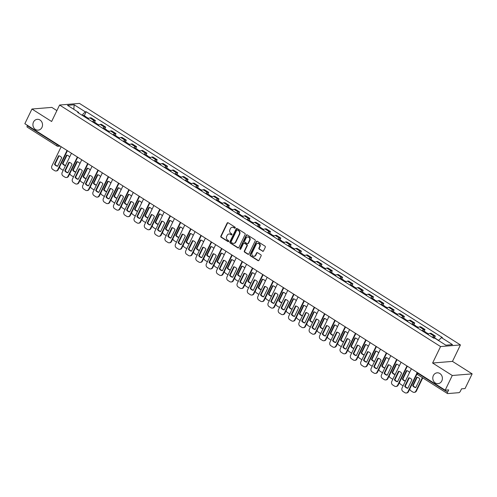 <?xml version="1.0" encoding="UTF-8"?>
<svg xmlns="http://www.w3.org/2000/svg" width="497" height="497" viewBox="0 0 497 497"><rect width="100%" height="100%" fill="white"/><g stroke="black" fill="none" stroke-linecap="round" stroke-linejoin="round"><path stroke-width="0.75" d="M235.236 227.937A0.584 0.516 -94.7 0 0 235.031 227.141L228.142 222.774A0.832 0.733 -94.7 0 0 227.148 223.091L220.842 236.131A0.832 0.733 -94.7 0 0 221.14 237.268L228.024 241.635A0.584 0.516 -94.7 0 0 228.726 241.412A0.584 0.516 -94.7 0 0 228.514 240.623L227.626 240.057A2.665 2.355 -94.7 0 1 226.669 236.423L227.197 235.336A2.665 2.355 -94.7 0 1 229.055 233.988A2.665 2.355 -94.7 0 1 230.391 234.329L231.285 234.895A0.584 0.516 -94.7 0 0 231.77 233.882L230.881 233.317A2.665 2.355 -94.7 0 1 229.931 229.682L230.453 228.595A2.665 2.355 -94.7 0 1 232.31 227.253A2.665 2.355 -94.7 0 1 233.646 227.589L234.541 228.154A0.584 0.516 -94.7 0 0 235.236 227.937M433.359 375.558A5.436 4.796 -94.7 0 0 433.583 381.137A5.436 4.796 -94.7 0 0 438.031 383.653A5.436 4.796 -94.7 0 0 441.814 380.913A5.436 4.796 -94.7 0 0 441.597 375.334A5.436 4.796 -94.7 0 0 437.143 372.818A5.436 4.796 -94.7 0 0 433.359 375.558M33.498 122.057A5.436 4.796 -94.7 0 0 33.715 127.642A5.436 4.796 -94.7 0 0 38.17 130.152A5.436 4.796 -94.7 0 0 41.953 127.418A5.436 4.796 -94.7 0 0 41.729 121.833A5.436 4.796 -94.7 0 0 37.281 119.323A5.436 4.796 -94.7 0 0 33.498 122.057M262.522 251.246A0.832 0.733 -94.7 0 0 263.516 250.929L265.286 247.27A0.832 0.733 -94.7 0 0 264.988 246.133L257.34 241.287A0.832 0.733 -94.7 0 0 256.34 241.598L250.041 254.644A0.832 0.733 -94.7 0 0 250.333 255.781L257.98 260.627A0.832 0.733 -94.7 0 0 258.98 260.31L261.118 255.893A0.832 0.733 -94.7 0 0 260.819 254.756L257.545 252.681A0.832 0.733 -94.7 0 0 256.551 252.998L255.489 255.191A2.23 1.969 -94.7 0 1 252.022 252.992L256.172 244.406A2.23 1.969 -94.7 0 1 259.639 246.599L258.949 248.034A0.832 0.733 -94.7 0 0 259.248 249.171L262.919 251.209A0.832 0.733 -94.7 0 0 263.137 251.302M440.566 346.558L432.607 363.021L452.282 375.496L445.182 390.182L24.85 123.71L31.951 109.023L51.626 121.498L59.584 105.035L440.566 346.558L460.433 344.93L79.452 103.407L59.584 105.035M245.133 234.491A0.832 0.733 -94.7 0 0 244.835 233.354L237.187 228.508A0.832 0.733 -94.7 0 0 236.187 228.825L229.881 241.865A0.832 0.733 -94.7 0 0 230.179 243.002L237.827 247.848A0.832 0.733 -94.7 0 0 238.827 247.537L245.133 234.491M247.264 234.895L254.911 239.747A0.832 0.733 -94.7 0 1 255.209 240.883L248.904 253.924A0.832 0.733 -94.7 0 1 247.904 254.24L244.63 252.165A0.832 0.733 -94.7 0 1 244.331 251.028L246.891 245.735A0.832 0.733 -94.7 0 0 246.593 244.605L244.425 243.226A0.832 0.733 -94.7 0 0 243.424 243.542L240.759 249.047A0.584 0.516 -94.7 0 1 239.852 248.469L246.263 235.211A0.832 0.733 -94.7 0 1 247.264 234.895M452.282 375.496L472.15 373.862L465.049 388.555L461.533 388.84L460.427 391.133A1.696 0.665 122.4 0 1 458.917 392.673L447.673 393.593A1.696 0.665 122.4 0 1 447.474 393.556L417.567 374.589A1.696 0.665 -57.6 0 1 417.679 373.222L447.592 392.183A1.696 0.665 122.4 0 0 447.474 393.556M56.894 110.607L51.818 107.389L31.951 109.023M472.15 373.862L452.475 361.394L460.433 344.93M445.182 390.182L448.698 389.897L447.592 392.183M27.341 127.12A1.696 0.665 -57.6 0 1 27.149 127.083A1.696 0.665 -57.6 0 1 27.26 125.71L57.174 144.677A1.696 0.441 25.8 0 0 59.131 145.447M27.434 125.35L27.26 125.71M92.392 121.777A3.908 1.528 -57.6 0 1 94.188 120.659L89.827 117.895A3.908 1.528 122.4 0 0 88.031 119.013M89.827 117.895L91.038 117.795L95.399 120.554L94.592 122.225M94.188 120.659L95.399 120.554M104.892 128.754L105.699 127.089L101.338 124.325L100.127 124.424A3.908 1.528 122.4 0 0 98.331 125.548M102.693 128.307A3.908 1.528 -57.6 0 1 104.488 127.189L105.699 127.089M115.192 135.283L116 133.618L111.639 130.854L110.427 130.953A3.908 1.528 122.4 0 0 108.632 132.078M112.993 134.836A3.908 1.528 -57.6 0 1 114.788 133.718L116 133.618M125.492 141.813L126.3 140.148L121.939 137.383L120.728 137.483A3.908 1.528 122.4 0 0 118.932 138.607M123.293 141.365A3.908 1.528 -57.6 0 1 125.089 140.247L126.3 140.148M135.793 148.342L136.6 146.677L132.239 143.913L131.028 144.012A3.908 1.528 122.4 0 0 129.232 145.136M133.594 147.901A3.908 1.528 -57.6 0 1 135.389 146.777L136.6 146.677M146.093 154.878L146.901 153.206L142.54 150.442L141.328 150.541A3.908 1.528 122.4 0 0 139.533 151.666M143.894 154.43A3.908 1.528 -57.6 0 1 145.689 153.306L146.901 153.206M156.393 161.407L157.201 159.736L152.84 156.971L151.628 157.071A3.908 1.528 122.4 0 0 149.833 158.195M154.194 160.96A3.908 1.528 -57.6 0 1 155.99 159.835L157.201 159.736M166.694 167.936L167.501 166.265L163.14 163.507L161.929 163.606A3.908 1.528 122.4 0 0 160.133 164.724M164.495 167.489A3.908 1.528 -57.6 0 1 166.29 166.365L167.501 166.265M176.994 174.466L177.802 172.794L173.441 170.036L172.229 170.136A3.908 1.528 122.4 0 0 170.434 171.254M174.795 174.018A3.908 1.528 -57.6 0 1 176.59 172.894L177.802 172.794M187.294 180.995L188.102 179.324L183.741 176.565L182.529 176.665A3.908 1.528 122.4 0 0 180.734 177.783M185.095 180.548A3.908 1.528 -57.6 0 1 186.891 179.423L188.102 179.324M197.595 187.524L198.402 185.853L194.041 183.095L192.83 183.194A3.908 1.528 122.4 0 0 191.034 184.312M195.396 187.077A3.908 1.528 -57.6 0 1 197.191 185.959L198.402 185.853M207.895 194.054L208.703 192.389L204.342 189.624L203.13 189.724A3.908 1.528 122.4 0 0 201.335 190.848M205.696 193.606A3.908 1.528 -57.6 0 1 207.491 192.488L208.703 192.389M218.195 200.583L219.003 198.918L214.642 196.153L213.43 196.253A3.908 1.528 122.4 0 0 211.635 197.377M215.996 200.136A3.908 1.528 -57.6 0 1 217.792 199.017L219.003 198.918M228.496 207.112L229.303 205.447L224.942 202.683L223.731 202.782A3.908 1.528 122.4 0 0 221.935 203.907M226.297 206.665A3.908 1.528 -57.6 0 1 228.092 205.547L229.303 205.447M238.796 213.648L239.604 211.977L235.243 209.212L234.031 209.312A3.908 1.528 122.4 0 0 232.236 210.436M236.597 213.201A3.908 1.528 -57.6 0 1 238.392 212.076L239.604 211.977M249.096 220.177L249.904 218.506L245.543 215.741L244.331 215.841A3.908 1.528 122.4 0 0 242.536 216.965M246.897 219.73A3.908 1.528 -57.6 0 1 248.693 218.605L249.904 218.506M259.397 226.707L260.204 225.035L255.843 222.271L254.632 222.37A3.908 1.528 122.4 0 0 252.836 223.495M257.197 226.259A3.908 1.528 -57.6 0 1 258.993 225.135L260.204 225.035M269.697 233.236L270.505 231.565L266.143 228.806L264.932 228.906A3.908 1.528 122.4 0 0 263.137 230.024M267.498 232.789A3.908 1.528 -57.6 0 1 269.293 231.664L270.505 231.565M279.997 239.765L280.805 238.094L276.444 235.336L275.232 235.435A3.908 1.528 122.4 0 0 273.437 236.553M277.798 239.318A3.908 1.528 -57.6 0 1 279.594 238.193L280.805 238.094M290.298 246.295L291.105 244.623L286.744 241.865L285.533 241.964A3.908 1.528 122.4 0 0 283.737 243.083M288.098 245.847A3.908 1.528 -57.6 0 1 289.894 244.723L291.105 244.623M300.598 252.824L301.406 251.159L297.044 248.394L295.833 248.494A3.908 1.528 122.4 0 0 294.038 249.612M298.399 252.377A3.908 1.528 -57.6 0 1 300.194 251.258L301.406 251.159M310.898 259.353L311.706 257.688L307.345 254.924L306.133 255.023A3.908 1.528 122.4 0 0 304.338 256.148M308.699 258.906A3.908 1.528 -57.6 0 1 310.495 257.788L311.706 257.688M321.199 265.883L322.006 264.218L317.645 261.453L316.434 261.552A3.908 1.528 122.4 0 0 314.638 262.677M318.999 265.435A3.908 1.528 -57.6 0 1 320.795 264.317L322.006 264.218M331.499 272.412L332.307 270.747L327.945 267.982L326.734 268.082A3.908 1.528 122.4 0 0 324.939 269.206M329.3 271.965A3.908 1.528 -57.6 0 1 331.095 270.846L332.307 270.747M341.799 278.947L342.607 277.276L338.246 274.512L337.034 274.611A3.908 1.528 122.4 0 0 335.239 275.736M339.6 278.5A3.908 1.528 -57.6 0 1 341.396 277.376L342.607 277.276M352.1 285.477L352.907 283.806L348.546 281.041L347.335 281.14A3.908 1.528 122.4 0 0 345.539 282.265M349.9 285.029A3.908 1.528 -57.6 0 1 351.696 283.905L352.907 283.806M362.4 292.006L363.208 290.335L358.846 287.57L357.635 287.67A3.908 1.528 122.4 0 0 355.84 288.794M360.201 291.559A3.908 1.528 -57.6 0 1 361.996 290.434L363.208 290.335M372.7 298.535L373.508 296.864L369.147 294.106L367.935 294.205A3.908 1.528 122.4 0 0 366.14 295.324M370.501 298.088A3.908 1.528 -57.6 0 1 372.296 296.964L373.508 296.864M383.001 305.065L383.808 303.394L379.447 300.635L378.236 300.735A3.908 1.528 122.4 0 0 376.44 301.853M380.801 304.618A3.908 1.528 -57.6 0 1 382.597 303.493L383.808 303.394M393.301 311.594L394.109 309.923L389.747 307.165L388.536 307.264A3.908 1.528 122.4 0 0 386.741 308.382M391.102 311.147A3.908 1.528 -57.6 0 1 392.897 310.022L394.109 309.923M403.601 318.123L404.409 316.459L400.048 313.694L398.836 313.793A3.908 1.528 122.4 0 0 397.041 314.912M401.402 317.676A3.908 1.528 -57.6 0 1 403.197 316.558L404.409 316.459M413.902 324.653L414.709 322.988L410.348 320.223L409.137 320.323A3.908 1.528 122.4 0 0 407.341 321.447M411.702 324.206A3.908 1.528 -57.6 0 1 413.498 323.087L414.709 322.988M424.202 331.182L425.01 329.517L420.648 326.753L419.437 326.852A3.908 1.528 122.4 0 0 417.642 327.977M422.003 330.735A3.908 1.528 -57.6 0 1 423.798 329.617L425.01 329.517M434.502 337.712L435.31 336.047L430.949 333.282L429.737 333.381A3.908 1.528 122.4 0 0 427.942 334.506M432.303 337.264A3.908 1.528 -57.6 0 1 434.098 336.146L435.31 336.047M78.632 113.055L78.594 112.365L67.505 105.333L74.177 104.78L85.273 111.813L81.98 115.18M438.534 340.551L441.423 337.6L442.355 337.525L86.205 111.738L85.273 111.813M441.423 337.6L452.512 344.632L445.84 345.179L434.745 338.146L433.813 338.227L77.662 112.44L78.594 112.365M432.607 363.021L452.475 361.394M84.291 115.695L86.205 111.738M74.177 104.78L73.817 109.334M235.025 228.166A0.584 0.516 -94.7 0 1 234.938 228.123L234.044 227.558A2.665 2.355 -94.7 0 0 232.708 227.222A2.665 2.355 -94.7 0 0 232.509 227.247M229.254 233.981A2.665 2.355 -94.7 0 1 229.446 233.957A2.665 2.355 -94.7 0 1 230.788 234.298L231.677 234.864A0.584 0.516 -94.7 0 0 231.77 234.907M227.924 222.687A0.832 0.733 -94.7 0 0 227.545 223.06L221.24 236.1A0.832 0.733 -94.7 0 0 221.538 237.237L228.421 241.604A0.584 0.516 -94.7 0 0 228.514 241.648M236.97 228.415A0.832 0.733 -94.7 0 0 236.584 228.788L230.279 241.834A0.832 0.733 -94.7 0 0 230.577 242.965L238.225 247.817A0.832 0.733 -94.7 0 0 238.442 247.91M237.404 229.974A0.584 0.516 -94.7 0 0 236.709 230.192L231.173 241.641A0.584 0.516 -94.7 0 0 231.385 242.437L232.323 243.033A2.665 2.355 -94.7 0 0 233.665 243.375A2.665 2.355 -94.7 0 0 235.516 242.027L239.299 234.205A2.665 2.355 -94.7 0 0 238.349 230.571L237.404 229.974L237.802 229.943A0.584 0.516 -94.7 0 0 237.317 229.931M233.857 243.35A2.665 2.355 -94.7 0 0 234.056 243.344A2.665 2.355 -94.7 0 0 235.913 241.996L235.516 242.027M237.802 229.943L238.746 230.54A2.665 2.355 -94.7 0 1 239.697 234.174L235.913 241.996M244.207 243.132A0.832 0.733 -94.7 0 1 244.822 243.195L246.99 244.567A0.832 0.733 -94.7 0 1 247.289 245.704L244.729 250.997A0.832 0.733 -94.7 0 0 245.027 252.128L248.301 254.203A0.832 0.733 -94.7 0 0 248.519 254.296M247.046 234.808A0.832 0.733 -94.7 0 0 246.661 235.18L240.25 248.438A0.584 0.516 -94.7 0 0 240.548 249.277M249.544 240.25A2.23 1.969 -94.7 0 0 246.077 238.051L244.617 241.076A0.832 0.733 -94.7 0 0 244.915 242.213L247.084 243.586A0.832 0.733 -94.7 0 0 248.084 243.275L249.544 240.25L249.941 240.219A2.23 1.969 -94.7 0 0 247.829 236.92M247.699 243.648A0.832 0.733 -94.7 0 0 248.481 243.244L248.084 243.275M249.941 240.219L248.481 243.244M257.924 243.275A2.23 1.969 -94.7 0 1 260.037 246.568L259.347 248.003A0.832 0.733 -94.7 0 0 259.645 249.134L262.919 251.209M254.135 256.284A2.23 1.969 -94.7 0 0 255.887 255.154L255.489 255.191M257.328 252.594A0.832 0.733 -94.7 0 0 256.949 252.961L255.887 255.154M257.123 241.194A0.832 0.733 -94.7 0 0 256.738 241.567L250.432 254.613A0.832 0.733 -94.7 0 0 250.73 255.744L258.378 260.596A0.832 0.733 -94.7 0 0 258.595 260.683M86.292 117.913A2.125 0.826 -57.6 0 1 87.273 117.584L88.646 118.46M69.642 157.033A5.305 4.684 -94.7 0 0 66.561 155.101L62.429 163.65A5.305 4.684 -94.7 0 0 65.492 165.613M59.565 166.942A2.547 2.249 -94.7 0 0 60.721 168.794L62.634 170.005A2.547 2.249 -94.7 0 0 63.243 170.272M85.173 117.199A2.125 0.826 -57.6 0 1 86.149 116.876A2.125 0.826 -57.6 0 1 86.267 117.895M82.794 115.695A2.125 0.826 -57.6 0 1 83.769 115.366L86.149 116.876M67.014 155.188L62.945 163.606A5.305 4.684 -94.7 0 0 65.561 165.47M69.406 162.382L66.2 169.005A2.547 2.249 85.3 0 1 65.983 169.378M62.945 163.606L62.429 163.65M59.068 155.841L54.999 164.258A5.305 4.684 85.3 0 0 57.652 166.135M67.418 150.703L58.255 169.657A2.547 2.249 85.3 0 1 56.484 170.943L55.968 170.987A2.547 2.249 -94.7 0 0 57.739 169.701L58.255 169.657M54.484 164.302A5.305 4.684 85.3 0 0 57.584 166.271L61.721 157.717A5.305 4.684 85.3 0 0 58.615 155.754L54.484 164.302L54.999 164.258M61.162 146.733L51.862 165.973A2.547 2.249 -94.7 0 0 52.769 169.446L54.689 170.657A2.547 2.249 -94.7 0 0 55.968 170.987M67.039 150.461L57.739 169.701M96.592 124.443A2.125 0.826 -57.6 0 1 97.574 124.113L98.946 124.989M79.942 163.563A5.305 4.684 -94.7 0 0 76.861 161.631L72.73 170.179A5.305 4.684 -94.7 0 0 75.792 172.142M69.866 173.472A2.547 2.249 -94.7 0 0 71.021 175.323L72.935 176.541A2.547 2.249 -94.7 0 0 73.544 176.802M95.474 123.728A2.125 0.826 -57.6 0 1 96.449 123.405A2.125 0.826 -57.6 0 1 96.567 124.424M93.094 122.225A2.125 0.826 -57.6 0 1 94.07 121.895L96.449 123.405M77.315 161.724L73.245 170.136A5.305 4.684 -94.7 0 0 75.861 172.005M79.706 168.912L76.501 175.534A2.547 2.249 85.3 0 1 76.283 175.907M73.245 170.136L72.73 170.179M106.892 130.972A2.125 0.826 -57.6 0 1 107.874 130.643L109.247 131.519M90.243 170.092A5.305 4.684 -94.7 0 0 87.161 168.16L83.03 176.708A5.305 4.684 -94.7 0 0 86.093 178.672M80.166 180.001A2.547 2.249 -94.7 0 0 81.322 181.852L83.235 183.07A2.547 2.249 -94.7 0 0 83.844 183.331M105.774 130.264A2.125 0.826 -57.6 0 1 106.749 129.934A2.125 0.826 -57.6 0 1 106.867 130.953M103.395 128.754A2.125 0.826 -57.6 0 1 104.37 128.425L106.749 129.934M87.615 168.253L83.546 176.665A5.305 4.684 -94.7 0 0 86.161 178.535M90.007 175.441L86.801 182.064A2.547 2.249 85.3 0 1 86.584 182.436M83.546 176.665L83.03 176.708M69.369 162.376L65.3 170.788A5.305 4.684 85.3 0 0 67.952 172.664M77.718 157.232L68.555 176.186A2.547 2.249 85.3 0 1 66.784 177.472L66.269 177.516A2.547 2.249 -94.7 0 0 68.039 176.23L68.555 176.186M64.784 170.831A5.305 4.684 85.3 0 0 67.884 172.801L72.022 164.246A5.305 4.684 85.3 0 0 68.915 162.283L64.784 170.831L65.3 170.788M71.462 153.262L62.162 172.509A2.547 2.249 -94.7 0 0 63.069 175.975L64.989 177.187A2.547 2.249 -94.7 0 0 66.269 177.516M77.339 156.99L68.039 176.23M79.669 168.905L75.6 177.317A5.305 4.684 85.3 0 0 78.253 179.193M88.019 163.762L78.855 182.716A2.547 2.249 85.3 0 1 77.085 184.002L76.569 184.045A2.547 2.249 -94.7 0 0 78.34 182.759L78.855 182.716M75.084 177.361A5.305 4.684 85.3 0 0 78.184 179.33L82.322 170.782A5.305 4.684 85.3 0 0 79.216 168.812L75.084 177.361L75.6 177.317M81.763 159.792L72.463 179.038A2.547 2.249 -94.7 0 0 73.37 182.505L75.289 183.722A2.547 2.249 -94.7 0 0 76.569 184.045M87.64 163.519L78.34 182.759M117.193 137.501A2.125 0.826 -57.6 0 1 118.174 137.172L119.547 138.048M100.543 176.621A5.305 4.684 -94.7 0 0 97.462 174.689L93.33 183.238A5.305 4.684 -94.7 0 0 96.393 185.201M90.466 186.53A2.547 2.249 -94.7 0 0 91.622 188.382L93.535 189.599A2.547 2.249 -94.7 0 0 94.144 189.86M116.074 136.793A2.125 0.826 -57.6 0 1 117.05 136.464A2.125 0.826 -57.6 0 1 117.168 137.483M113.695 135.283A2.125 0.826 -57.6 0 1 114.67 134.954L117.05 136.464M97.915 174.782L93.846 183.194A5.305 4.684 -94.7 0 0 96.461 185.064M100.307 181.97L97.101 188.599A2.547 2.249 85.3 0 1 96.884 188.966M93.846 183.194L93.33 183.238M127.493 144.031A2.125 0.826 -57.6 0 1 128.475 143.701L129.847 144.577M110.843 183.151A5.305 4.684 -94.7 0 0 107.762 181.219L103.631 189.767A5.305 4.684 -94.7 0 0 106.693 191.73M100.767 193.06A2.547 2.249 -94.7 0 0 101.922 194.911L103.836 196.129A2.547 2.249 -94.7 0 0 104.445 196.396M126.375 143.322A2.125 0.826 -57.6 0 1 127.35 142.993A2.125 0.826 -57.6 0 1 127.468 144.018M123.995 141.813A2.125 0.826 -57.6 0 1 124.971 141.483L127.35 142.993M108.216 181.312L104.146 189.73A5.305 4.684 -94.7 0 0 106.762 191.593M110.607 188.506L107.402 195.128A2.547 2.249 85.3 0 1 107.184 195.495M104.146 189.73L103.631 189.767M137.793 150.56A2.125 0.826 -57.6 0 1 138.775 150.237L140.148 151.107M121.144 189.68A5.305 4.684 -94.7 0 0 118.062 187.748L113.931 196.296A5.305 4.684 -94.7 0 0 116.994 198.26M111.067 199.589A2.547 2.249 -94.7 0 0 112.223 201.447L114.136 202.658A2.547 2.249 -94.7 0 0 114.745 202.925M136.675 149.852A2.125 0.826 -57.6 0 1 137.65 149.522A2.125 0.826 -57.6 0 1 137.768 150.548M134.296 148.342A2.125 0.826 -57.6 0 1 135.271 148.013L137.65 149.522M118.516 187.841L114.447 196.259A5.305 4.684 -94.7 0 0 117.062 198.123M120.908 195.035L117.702 201.658A2.547 2.249 85.3 0 1 117.485 202.03M114.447 196.259L113.931 196.296M89.969 175.435L85.9 183.847A5.305 4.684 85.3 0 0 88.553 185.723M98.319 170.291L89.156 189.251A2.547 2.249 85.3 0 1 87.385 190.531L86.869 190.575A2.547 2.249 -94.7 0 0 88.64 189.289L89.156 189.251M85.385 183.89A5.305 4.684 85.3 0 0 88.485 185.859L92.622 177.311A5.305 4.684 85.3 0 0 89.516 175.342L85.385 183.89L85.9 183.847M92.063 166.321L82.763 185.567A2.547 2.249 -94.7 0 0 83.67 189.034L85.59 190.252A2.547 2.249 -94.7 0 0 86.869 190.575M97.94 170.049L88.64 189.289M100.27 181.964L96.201 190.382A5.305 4.684 85.3 0 0 98.853 192.252M108.619 176.82L99.456 195.781A2.547 2.249 85.3 0 1 97.685 197.06L97.17 197.104A2.547 2.249 -94.7 0 0 98.94 195.818L99.456 195.781M95.685 190.419A5.305 4.684 85.3 0 0 98.785 192.389L102.922 183.84A5.305 4.684 85.3 0 0 99.816 181.871L95.685 190.419L96.201 190.382M102.363 172.857L93.063 192.097A2.547 2.249 -94.7 0 0 93.97 195.563L95.89 196.781A2.547 2.249 -94.7 0 0 97.17 197.104M108.24 176.578L98.94 195.818M110.57 188.493L106.501 196.911A5.305 4.684 85.3 0 0 109.154 198.781M118.92 183.35L109.756 202.31A2.547 2.249 85.3 0 1 107.986 203.59L107.47 203.633A2.547 2.249 -94.7 0 0 109.241 202.354L109.756 202.31M105.985 196.949A5.305 4.684 85.3 0 0 109.085 198.918L113.223 190.37A5.305 4.684 85.3 0 0 110.117 188.4L105.985 196.949L106.501 196.911M112.664 179.386L103.364 198.626A2.547 2.249 -94.7 0 0 104.271 202.099L106.19 203.31A2.547 2.249 -94.7 0 0 107.47 203.633M118.541 183.107L109.241 202.354M148.094 157.095A2.125 0.826 -57.6 0 1 149.075 156.766L150.448 157.636M131.444 196.216A5.305 4.684 -94.7 0 0 128.363 194.277L124.231 202.832A5.305 4.684 -94.7 0 0 127.294 204.789M121.367 206.125A2.547 2.249 -94.7 0 0 122.523 207.976L124.436 209.187A2.547 2.249 -94.7 0 0 125.045 209.454M146.975 156.381A2.125 0.826 -57.6 0 1 147.951 156.052A2.125 0.826 -57.6 0 1 148.069 157.077M144.596 154.871A2.125 0.826 -57.6 0 1 145.571 154.548L147.951 156.052M128.816 194.37L124.747 202.788A5.305 4.684 -94.7 0 0 127.362 204.652M131.208 201.565L128.002 208.187A2.547 2.249 85.3 0 1 127.785 208.56M124.747 202.788L124.231 202.832M120.87 195.023L116.801 203.441A5.305 4.684 85.3 0 0 119.454 205.317M129.22 189.879L120.057 208.839A2.547 2.249 85.3 0 1 118.286 210.119L117.77 210.163A2.547 2.249 -94.7 0 0 119.541 208.883L120.057 208.839M116.286 203.484A5.305 4.684 85.3 0 0 119.386 205.447L123.523 196.899A5.305 4.684 85.3 0 0 120.417 194.93L116.286 203.484L116.801 203.441M122.964 185.915L113.664 205.155A2.547 2.249 -94.7 0 0 114.571 208.628L116.491 209.84A2.547 2.249 -94.7 0 0 117.77 210.163M128.841 189.637L119.541 208.883M158.394 163.625A2.125 0.826 -57.6 0 1 159.375 163.296L160.748 164.165M141.744 202.745A5.305 4.684 -94.7 0 0 138.663 200.807L134.532 209.361A5.305 4.684 -94.7 0 0 137.594 211.318M131.668 212.654A2.547 2.249 -94.7 0 0 132.823 214.505L134.737 215.717A2.547 2.249 -94.7 0 0 135.346 215.984M157.276 162.91A2.125 0.826 -57.6 0 1 158.251 162.581A2.125 0.826 -57.6 0 1 158.369 163.606M154.896 161.407A2.125 0.826 -57.6 0 1 155.872 161.078L158.251 162.581M139.117 200.9L135.047 209.318A5.305 4.684 -94.7 0 0 137.663 211.182M141.508 208.094L138.303 214.716A2.547 2.249 85.3 0 1 138.085 215.089M135.047 209.318L134.532 209.361M131.171 201.552L127.102 209.97A5.305 4.684 85.3 0 0 129.754 211.846M139.52 196.408L130.357 215.369A2.547 2.249 85.3 0 1 128.586 216.655L128.071 216.692A2.547 2.249 -94.7 0 0 129.841 215.412L130.357 215.369M126.586 210.014A5.305 4.684 85.3 0 0 129.686 211.977L133.823 203.428A5.305 4.684 85.3 0 0 130.717 201.459L126.586 210.014L127.102 209.97M133.264 192.445L123.964 211.685A2.547 2.249 -94.7 0 0 124.871 215.158L126.791 216.369A2.547 2.249 -94.7 0 0 128.071 216.692M139.141 196.166L129.841 215.412M168.694 170.154A2.125 0.826 -57.6 0 1 169.676 169.825L171.049 170.701M152.045 209.274A5.305 4.684 -94.7 0 0 148.963 207.336L144.832 215.891A5.305 4.684 -94.7 0 0 147.895 217.848M141.968 219.183A2.547 2.249 -94.7 0 0 143.124 221.035L145.037 222.246A2.547 2.249 -94.7 0 0 145.646 222.513M167.576 169.44A2.125 0.826 -57.6 0 1 168.551 169.11A2.125 0.826 -57.6 0 1 168.669 170.136M165.197 167.936A2.125 0.826 -57.6 0 1 166.172 167.607L168.551 169.11M149.417 207.429L145.348 215.847A5.305 4.684 -94.7 0 0 147.963 217.711M151.809 214.623L148.603 221.246A2.547 2.249 85.3 0 1 148.386 221.619M145.348 215.847L144.832 215.891M141.471 208.081L137.402 216.499A5.305 4.684 85.3 0 0 140.055 218.376M149.821 202.938L140.657 221.898A2.547 2.249 85.3 0 1 138.887 223.184L138.371 223.221A2.547 2.249 -94.7 0 0 140.142 221.942L140.657 221.898M136.886 216.543A5.305 4.684 85.3 0 0 139.986 218.506L144.124 209.958A5.305 4.684 85.3 0 0 141.018 207.988L136.886 216.543L137.402 216.499M143.565 198.974L134.265 218.214A2.547 2.249 -94.7 0 0 135.172 221.687L137.091 222.898A2.547 2.249 -94.7 0 0 138.371 223.221M149.442 202.701L140.142 221.942M178.995 176.683A2.125 0.826 -57.6 0 1 179.976 176.354L181.349 177.23M162.345 215.804A5.305 4.684 -94.7 0 0 159.264 213.872L155.132 222.42A5.305 4.684 -94.7 0 0 158.195 224.383M152.268 225.713A2.547 2.249 -94.7 0 0 153.424 227.564L155.337 228.775A2.547 2.249 -94.7 0 0 155.946 229.042M177.876 175.969A2.125 0.826 -57.6 0 1 178.852 175.64A2.125 0.826 -57.6 0 1 178.97 176.665M175.497 174.466A2.125 0.826 -57.6 0 1 176.472 174.136L178.852 175.64M159.717 213.958L155.648 222.376A5.305 4.684 -94.7 0 0 158.263 224.24M162.109 221.153L158.903 227.775A2.547 2.249 85.3 0 1 158.686 228.148M155.648 222.376L155.132 222.42M151.771 214.611L147.702 223.029A5.305 4.684 85.3 0 0 150.355 224.905M160.121 209.467L150.958 228.427A2.547 2.249 85.3 0 1 149.187 229.713L148.671 229.757A2.547 2.249 -94.7 0 0 150.442 228.471L150.958 228.427M147.187 223.072A5.305 4.684 85.3 0 0 150.287 225.042L154.424 216.487A5.305 4.684 85.3 0 0 151.318 214.524L147.187 223.072L147.702 223.029M153.865 205.503L144.565 224.743A2.547 2.249 -94.7 0 0 145.472 228.216L147.392 229.428A2.547 2.249 -94.7 0 0 148.671 229.757M159.742 209.231L150.442 228.471M189.295 183.213A2.125 0.826 -57.6 0 1 190.276 182.884L191.649 183.76M172.645 222.333A5.305 4.684 -94.7 0 0 169.564 220.401L165.433 228.949A5.305 4.684 -94.7 0 0 168.495 230.912M162.569 232.242A2.547 2.249 -94.7 0 0 163.724 234.093L165.638 235.305A2.547 2.249 -94.7 0 0 166.246 235.572M188.177 182.498A2.125 0.826 -57.6 0 1 189.152 182.175A2.125 0.826 -57.6 0 1 189.27 183.194M185.797 180.995A2.125 0.826 -57.6 0 1 186.773 180.666L189.152 182.175M170.017 220.488L165.948 228.906A5.305 4.684 -94.7 0 0 168.564 230.77M172.409 227.682L169.204 234.304A2.547 2.249 85.3 0 1 168.986 234.677M165.948 228.906L165.433 228.949M162.072 221.14L158.003 229.558A5.305 4.684 85.3 0 0 160.655 231.434M170.421 216.002L161.258 234.957A2.547 2.249 85.3 0 1 159.487 236.243L158.972 236.286A2.547 2.249 -94.7 0 0 160.742 235L161.258 234.957M157.487 229.602A5.305 4.684 85.3 0 0 160.587 231.571L164.724 223.016A5.305 4.684 85.3 0 0 161.618 221.053L157.487 229.602L158.003 229.558M164.165 212.033L154.865 231.273A2.547 2.249 -94.7 0 0 155.772 234.746L157.692 235.957A2.547 2.249 -94.7 0 0 158.972 236.286M170.042 215.76L160.742 235M199.595 189.742A2.125 0.826 -57.6 0 1 200.577 189.413L201.95 190.289M182.946 228.862A5.305 4.684 -94.7 0 0 179.864 226.93L175.733 235.479A5.305 4.684 -94.7 0 0 178.796 237.442M172.869 238.771A2.547 2.249 -94.7 0 0 174.025 240.623L175.938 241.84A2.547 2.249 -94.7 0 0 176.547 242.101M198.477 189.034A2.125 0.826 -57.6 0 1 199.452 188.705A2.125 0.826 -57.6 0 1 199.57 189.724M196.098 187.524A2.125 0.826 -57.6 0 1 197.073 187.195L199.452 188.705M180.318 227.023L176.249 235.435A5.305 4.684 -94.7 0 0 178.864 237.305M182.71 234.211L179.504 240.834A2.547 2.249 85.3 0 1 179.287 241.207M176.249 235.435L175.733 235.479M172.372 227.676L168.303 236.087A5.305 4.684 85.3 0 0 170.956 237.964M180.722 222.532L171.558 241.486A2.547 2.249 85.3 0 1 169.788 242.772L169.272 242.816A2.547 2.249 -94.7 0 0 171.043 241.53L171.558 241.486M167.787 236.131A5.305 4.684 85.3 0 0 170.887 238.1L175.025 229.546A5.305 4.684 85.3 0 0 171.919 227.583L167.787 236.131L168.303 236.087M174.466 218.562L165.166 237.808A2.547 2.249 -94.7 0 0 166.073 241.275L167.992 242.493A2.547 2.249 -94.7 0 0 169.272 242.816M180.343 222.289L171.043 241.53M209.896 196.272A2.125 0.826 -57.6 0 1 210.877 195.942L212.25 196.818M193.246 235.392A5.305 4.684 -94.7 0 0 190.165 233.46L186.033 242.008A5.305 4.684 -94.7 0 0 189.096 243.971M183.169 245.301A2.547 2.249 -94.7 0 0 184.325 247.152L186.238 248.37A2.547 2.249 -94.7 0 0 186.847 248.63M208.777 195.563A2.125 0.826 -57.6 0 1 209.753 195.234A2.125 0.826 -57.6 0 1 209.871 196.253M206.398 194.054A2.125 0.826 -57.6 0 1 207.373 193.724L209.753 195.234M190.618 233.553L186.549 241.964A5.305 4.684 -94.7 0 0 189.164 243.834M193.01 240.741L189.804 247.363A2.547 2.249 85.3 0 1 189.587 247.736M186.549 241.964L186.033 242.008M182.672 234.205L178.603 242.617A5.305 4.684 85.3 0 0 181.256 244.493M191.022 229.061L181.859 248.015A2.547 2.249 85.3 0 1 180.088 249.301L179.566 249.345A2.547 2.249 -94.7 0 0 181.343 248.059L181.859 248.015M178.088 242.66A5.305 4.684 85.3 0 0 181.188 244.63L185.325 236.081A5.305 4.684 85.3 0 0 182.219 234.112L178.088 242.66L178.603 242.617M184.766 225.091L175.466 244.338A2.547 2.249 -94.7 0 0 176.373 247.804L178.293 249.022A2.547 2.249 -94.7 0 0 179.566 249.345M190.643 228.819L181.343 248.059M220.196 202.801A2.125 0.826 -57.6 0 1 221.177 202.472L222.55 203.348M203.546 241.921A5.305 4.684 -94.7 0 0 200.465 239.989L196.334 248.537A5.305 4.684 -94.7 0 0 199.396 250.5M193.47 251.83A2.547 2.249 -94.7 0 0 194.625 253.681L196.539 254.899A2.547 2.249 -94.7 0 0 197.147 255.16M219.078 202.093A2.125 0.826 -57.6 0 1 220.053 201.763A2.125 0.826 -57.6 0 1 220.171 202.782M216.698 200.583A2.125 0.826 -57.6 0 1 217.674 200.254L220.053 201.763M200.918 240.082L196.849 248.494A5.305 4.684 -94.7 0 0 199.465 250.364M203.31 247.27L200.105 253.899A2.547 2.249 85.3 0 1 199.887 254.265M196.849 248.494L196.334 248.537M192.973 240.734L188.903 249.146A5.305 4.684 85.3 0 0 191.556 251.022M201.322 235.59L192.159 254.551A2.547 2.249 85.3 0 1 190.388 255.831L189.866 255.874A2.547 2.249 -94.7 0 0 191.643 254.588L192.159 254.551M188.388 249.19A5.305 4.684 85.3 0 0 191.488 251.159L195.625 242.611A5.305 4.684 85.3 0 0 192.519 240.641L188.388 249.19L188.903 249.146M195.066 231.621L185.766 250.867A2.547 2.249 -94.7 0 0 186.673 254.334L188.593 255.551A2.547 2.249 -94.7 0 0 189.866 255.874M200.943 235.348L191.643 254.588M229.378 208.622A2.125 0.826 -57.6 0 1 230.353 208.293A2.125 0.826 -57.6 0 1 230.471 209.318A2.125 0.826 -57.6 0 1 231.478 209.001L232.851 209.877M213.847 248.45A5.305 4.684 -94.7 0 0 210.765 246.518L206.634 255.067A5.305 4.684 -94.7 0 0 209.697 257.03M203.77 258.359A2.547 2.249 -94.7 0 0 204.926 260.211L206.839 261.428A2.547 2.249 -94.7 0 0 207.448 261.695M226.999 207.112A2.125 0.826 -57.6 0 1 227.974 206.783L230.353 208.293M211.219 246.611L207.15 255.029A5.305 4.684 -94.7 0 0 209.765 256.893M213.611 253.805L210.405 260.428A2.547 2.249 85.3 0 1 210.188 260.795M207.15 255.029L206.634 255.067M203.273 247.264L199.204 255.682A5.305 4.684 85.3 0 0 201.857 257.552M211.623 242.12L202.459 261.08A2.547 2.249 85.3 0 1 200.689 262.36L200.167 262.404A2.547 2.249 -94.7 0 0 201.944 261.118L202.459 261.08M198.688 255.719A5.305 4.684 85.3 0 0 201.788 257.688L205.926 249.14A5.305 4.684 85.3 0 0 202.819 247.171L198.688 255.719L199.204 255.682M205.367 238.156L196.066 257.396A2.547 2.249 -94.7 0 0 196.974 260.863L198.893 262.081A2.547 2.249 -94.7 0 0 200.167 262.404M211.244 241.877L201.944 261.118M240.797 215.86A2.125 0.826 -57.6 0 1 241.778 215.536L243.151 216.406M224.147 254.98A5.305 4.684 -94.7 0 0 221.066 253.048L216.934 261.596A5.305 4.684 -94.7 0 0 219.997 263.559M214.07 264.889A2.547 2.249 -94.7 0 0 215.226 266.746L217.139 267.958A2.547 2.249 -94.7 0 0 217.748 268.225M239.678 215.151A2.125 0.826 -57.6 0 1 240.654 214.822A2.125 0.826 -57.6 0 1 240.772 215.847M237.299 213.642A2.125 0.826 -57.6 0 1 238.274 213.312L240.654 214.822M221.519 253.141L217.45 261.559A5.305 4.684 -94.7 0 0 220.065 263.422M223.911 260.335L220.705 266.957A2.547 2.249 85.3 0 1 220.488 267.33M217.45 261.559L216.934 261.596M213.573 253.793L209.504 262.211A5.305 4.684 85.3 0 0 212.157 264.081M221.923 248.649L212.759 267.61A2.547 2.249 85.3 0 1 210.989 268.889L210.467 268.933A2.547 2.249 -94.7 0 0 212.244 267.653L212.759 267.61M208.988 262.248A5.305 4.684 85.3 0 0 212.089 264.218L216.226 255.669A5.305 4.684 85.3 0 0 213.12 253.7L208.988 262.248L209.504 262.211M215.667 244.686L206.367 263.926A2.547 2.249 -94.7 0 0 207.274 267.398L209.194 268.61A2.547 2.249 -94.7 0 0 210.467 268.933M221.544 248.407L212.244 267.653M251.097 222.395A2.125 0.826 -57.6 0 1 252.078 222.066L253.451 222.936M234.447 261.515A5.305 4.684 -94.7 0 0 231.366 259.577L227.235 268.132A5.305 4.684 -94.7 0 0 230.297 270.088M224.371 271.424A2.547 2.249 -94.7 0 0 225.526 273.275L227.44 274.487A2.547 2.249 -94.7 0 0 228.048 274.754M249.979 221.681A2.125 0.826 -57.6 0 1 250.954 221.351A2.125 0.826 -57.6 0 1 251.072 222.376M247.599 220.171A2.125 0.826 -57.6 0 1 248.575 219.848L250.954 221.351M231.819 259.67L227.75 268.088A5.305 4.684 -94.7 0 0 230.366 269.952M234.211 266.864L231.006 273.487A2.547 2.249 85.3 0 1 230.788 273.859M227.75 268.088L227.235 268.132M223.874 260.322L219.804 268.74A5.305 4.684 85.3 0 0 222.457 270.616M232.223 255.178L223.06 274.139A2.547 2.249 85.3 0 1 221.289 275.419L220.767 275.462A2.547 2.249 -94.7 0 0 222.544 274.182L223.06 274.139M219.289 268.784A5.305 4.684 85.3 0 0 222.389 270.747L226.526 262.199A5.305 4.684 85.3 0 0 223.42 260.229L219.289 268.784L219.804 268.74M225.967 251.215L216.667 270.455A2.547 2.249 -94.7 0 0 217.574 273.928L219.494 275.139A2.547 2.249 -94.7 0 0 220.767 275.462M231.844 254.936L222.544 274.182M261.397 228.924A2.125 0.826 -57.6 0 1 262.373 228.595L263.752 229.465M244.748 268.045A5.305 4.684 -94.7 0 0 241.666 266.106L237.535 274.661A5.305 4.684 -94.7 0 0 240.598 276.618M234.671 277.953A2.547 2.249 -94.7 0 0 235.827 279.805L237.74 281.016A2.547 2.249 -94.7 0 0 238.349 281.283M260.279 228.21A2.125 0.826 -57.6 0 1 261.254 227.881A2.125 0.826 -57.6 0 1 261.372 228.906M257.9 226.707A2.125 0.826 -57.6 0 1 258.875 226.377L261.254 227.881M242.12 266.199L238.051 274.617A5.305 4.684 -94.7 0 0 240.666 276.481M244.512 273.393L241.306 280.016A2.547 2.249 85.3 0 1 241.088 280.389M238.051 274.617L237.535 274.661M234.174 266.852L230.105 275.27A5.305 4.684 85.3 0 0 232.758 277.146M242.524 261.708L233.36 280.668A2.547 2.249 85.3 0 1 231.59 281.954L231.068 281.992A2.547 2.249 -94.7 0 0 232.844 280.712L233.36 280.668M229.589 275.313A5.305 4.684 85.3 0 0 232.689 277.276L236.827 268.728A5.305 4.684 85.3 0 0 233.72 266.759L229.589 275.313L230.105 275.27M236.268 257.744L226.967 276.984A2.547 2.249 -94.7 0 0 227.874 280.457L229.794 281.669A2.547 2.249 -94.7 0 0 231.068 281.992M242.145 261.465L232.844 280.712M271.697 235.454A2.125 0.826 -57.6 0 1 272.673 235.124L274.052 236M255.048 274.574A5.305 4.684 -94.7 0 0 251.967 272.636L247.835 281.19A5.305 4.684 -94.7 0 0 250.898 283.147M244.971 284.483A2.547 2.249 -94.7 0 0 246.127 286.334L248.04 287.546A2.547 2.249 -94.7 0 0 248.649 287.813M270.579 234.739A2.125 0.826 -57.6 0 1 271.555 234.41A2.125 0.826 -57.6 0 1 271.673 235.435M268.2 233.236A2.125 0.826 -57.6 0 1 269.175 232.907L271.555 234.41M252.42 272.729L248.351 281.147A5.305 4.684 -94.7 0 0 250.966 283.01M254.812 279.923L251.606 286.545A2.547 2.249 85.3 0 1 251.389 286.918M248.351 281.147L247.835 281.19M244.474 273.381L240.405 281.799A5.305 4.684 85.3 0 0 243.058 283.675M252.824 268.237L243.66 287.198A2.547 2.249 85.3 0 1 241.89 288.484L241.368 288.521A2.547 2.249 -94.7 0 0 243.145 287.241L243.66 287.198M239.889 281.842A5.305 4.684 85.3 0 0 242.99 283.806L247.127 275.257A5.305 4.684 85.3 0 0 244.021 273.288L239.889 281.842L240.405 281.799M246.568 264.274L237.268 283.514A2.547 2.249 -94.7 0 0 238.175 286.986L240.094 288.198A2.547 2.249 -94.7 0 0 241.368 288.521M252.445 268.001L243.145 287.241M280.88 241.269A2.125 0.826 -57.6 0 1 281.855 240.939A2.125 0.826 -57.6 0 1 281.973 241.964A2.125 0.826 -57.6 0 1 282.973 241.654L284.352 242.53M265.348 281.103A5.305 4.684 -94.7 0 0 262.267 279.171L258.136 287.72A5.305 4.684 -94.7 0 0 261.198 289.683M255.272 291.012A2.547 2.249 -94.7 0 0 256.427 292.863L258.341 294.075A2.547 2.249 -94.7 0 0 258.949 294.342M278.5 239.765A2.125 0.826 -57.6 0 1 279.476 239.436L281.855 240.939M262.72 279.258L258.651 287.676A5.305 4.684 -94.7 0 0 261.267 289.54M265.112 286.452L261.907 293.075A2.547 2.249 85.3 0 1 261.689 293.447M258.651 287.676L258.136 287.72M254.775 279.91L250.705 288.328A5.305 4.684 85.3 0 0 253.358 290.205M263.124 274.766L253.961 293.727A2.547 2.249 85.3 0 1 252.19 295.013L251.668 295.056A2.547 2.249 -94.7 0 0 253.445 293.77L253.961 293.727M250.19 288.372A5.305 4.684 85.3 0 0 253.29 290.341L257.427 281.787A5.305 4.684 85.3 0 0 254.321 279.823L250.19 288.372L250.705 288.328M256.868 270.803L247.568 290.043A2.547 2.249 -94.7 0 0 248.475 293.516L250.395 294.727A2.547 2.249 -94.7 0 0 251.668 295.056M262.745 274.53L253.445 293.77M292.298 248.512A2.125 0.826 -57.6 0 1 293.273 248.183L294.653 249.059M275.649 287.633A5.305 4.684 -94.7 0 0 272.567 285.7L268.436 294.249A5.305 4.684 -94.7 0 0 271.499 296.212M265.572 297.541A2.547 2.249 -94.7 0 0 266.727 299.393L268.641 300.604A2.547 2.249 -94.7 0 0 269.25 300.871M291.18 247.798A2.125 0.826 -57.6 0 1 292.155 247.475A2.125 0.826 -57.6 0 1 292.273 248.494M288.8 246.295A2.125 0.826 -57.6 0 1 289.776 245.965L292.155 247.475M273.021 285.787L268.952 294.205A5.305 4.684 -94.7 0 0 271.567 296.069M275.413 292.981L272.207 299.604A2.547 2.249 85.3 0 1 271.989 299.977M268.952 294.205L268.436 294.249M265.075 286.44L261.006 294.858A5.305 4.684 85.3 0 0 263.658 296.734M273.425 281.302L264.261 300.256A2.547 2.249 85.3 0 1 262.491 301.542L261.969 301.586A2.547 2.249 -94.7 0 0 263.745 300.3L264.261 300.256M260.49 294.901A5.305 4.684 85.3 0 0 263.59 296.871L267.728 288.316A5.305 4.684 85.3 0 0 264.621 286.353L260.49 294.901L261.006 294.858M267.169 277.332L257.868 296.572A2.547 2.249 -94.7 0 0 258.775 300.045L260.695 301.257A2.547 2.249 -94.7 0 0 261.969 301.586M273.046 281.06L263.745 300.3M302.598 255.042A2.125 0.826 -57.6 0 1 303.574 254.712L304.953 255.588M285.949 294.162A5.305 4.684 -94.7 0 0 282.868 292.23L278.736 300.778A5.305 4.684 -94.7 0 0 281.799 302.741M275.872 304.071A2.547 2.249 -94.7 0 0 277.028 305.922L278.941 307.14A2.547 2.249 -94.7 0 0 279.55 307.401M301.48 254.334A2.125 0.826 -57.6 0 1 302.456 254.004A2.125 0.826 -57.6 0 1 302.574 255.023M299.101 252.824A2.125 0.826 -57.6 0 1 300.076 252.495L302.456 254.004M283.321 292.323L279.252 300.735A5.305 4.684 -94.7 0 0 281.867 302.605M285.707 299.511L282.507 306.133A2.547 2.249 85.3 0 1 282.29 306.506M279.252 300.735L278.736 300.778M275.375 292.975L271.306 301.387A5.305 4.684 85.3 0 0 273.959 303.263M283.725 287.831L274.561 306.786A2.547 2.249 85.3 0 1 272.791 308.072L272.269 308.115A2.547 2.249 -94.7 0 0 274.046 306.829L274.561 306.786M270.79 301.43A5.305 4.684 85.3 0 0 273.89 303.4L278.028 294.845A5.305 4.684 85.3 0 0 274.922 292.882L270.79 301.43L271.306 301.387M277.469 283.862L268.169 303.108A2.547 2.249 -94.7 0 0 269.076 306.574L270.995 307.792A2.547 2.249 -94.7 0 0 272.269 308.115M283.346 287.589L274.046 306.829M312.899 261.571A2.125 0.826 -57.6 0 1 313.874 261.242L315.253 262.118M296.249 300.691A5.305 4.684 -94.7 0 0 293.168 298.759L289.037 307.308A5.305 4.684 -94.7 0 0 292.099 309.271M286.173 310.6A2.547 2.249 -94.7 0 0 287.328 312.451L289.242 313.669A2.547 2.249 -94.7 0 0 289.85 313.93M311.781 260.863A2.125 0.826 -57.6 0 1 312.756 260.534A2.125 0.826 -57.6 0 1 312.874 261.552M309.401 259.353A2.125 0.826 -57.6 0 1 310.377 259.024L312.756 260.534M293.621 298.852L289.552 307.264A5.305 4.684 -94.7 0 0 292.168 309.134M296.007 306.04L292.808 312.663A2.547 2.249 85.3 0 1 292.59 313.035M289.552 307.264L289.037 307.308M285.676 299.505L281.606 307.916A5.305 4.684 85.3 0 0 284.259 309.793M294.025 294.361L284.862 313.315A2.547 2.249 85.3 0 1 283.091 314.601L282.569 314.644A2.547 2.249 -94.7 0 0 284.346 313.358L284.862 313.315M281.091 307.96A5.305 4.684 85.3 0 0 284.191 309.929L288.328 301.381A5.305 4.684 85.3 0 0 285.222 299.411L281.091 307.96L281.606 307.916M287.769 290.391L278.469 309.637A2.547 2.249 -94.7 0 0 279.376 313.104L281.296 314.321A2.547 2.249 -94.7 0 0 282.569 314.644M293.646 294.118L284.346 313.358M323.199 268.1A2.125 0.826 -57.6 0 1 324.174 267.771L325.554 268.647M306.55 307.221A5.305 4.684 -94.7 0 0 303.468 305.288L299.337 313.837A5.305 4.684 -94.7 0 0 302.4 315.8M296.473 317.129A2.547 2.249 -94.7 0 0 297.628 318.981L299.542 320.198A2.547 2.249 -94.7 0 0 300.151 320.459M322.081 267.392A2.125 0.826 -57.6 0 1 323.056 267.063A2.125 0.826 -57.6 0 1 323.174 268.082M319.701 265.883A2.125 0.826 -57.6 0 1 320.677 265.553L323.056 267.063M303.922 305.382L299.853 313.793A5.305 4.684 -94.7 0 0 302.468 315.663M306.307 312.57L303.108 319.198A2.547 2.249 85.3 0 1 302.89 319.565M299.853 313.793L299.337 313.837M295.976 306.034L291.907 314.446A5.305 4.684 85.3 0 0 294.559 316.322M304.326 300.89L295.162 319.851A2.547 2.249 85.3 0 1 293.392 321.13L292.87 321.174A2.547 2.249 -94.7 0 0 294.646 319.888L295.162 319.851M291.391 314.489A5.305 4.684 85.3 0 0 294.491 316.459L298.629 307.91A5.305 4.684 85.3 0 0 295.522 305.941L291.391 314.489L291.907 314.446M298.07 296.92L288.769 316.167A2.547 2.249 -94.7 0 0 289.676 319.633L291.596 320.851A2.547 2.249 -94.7 0 0 292.87 321.174M303.947 300.648L294.646 319.888M332.381 273.922A2.125 0.826 -57.6 0 1 333.357 273.592A2.125 0.826 -57.6 0 1 333.475 274.617A2.125 0.826 -57.6 0 1 334.475 274.301L335.854 275.176M316.85 313.75A5.305 4.684 -94.7 0 0 313.769 311.818L309.637 320.366A5.305 4.684 -94.7 0 0 312.7 322.329M306.773 323.659A2.547 2.249 -94.7 0 0 307.929 325.51L309.842 326.728A2.547 2.249 -94.7 0 0 310.451 326.995M330.002 272.412A2.125 0.826 -57.6 0 1 330.977 272.083L333.357 273.592M314.222 311.911L310.153 320.329A5.305 4.684 -94.7 0 0 312.768 322.193M316.608 319.105L313.408 325.728A2.547 2.249 85.3 0 1 313.191 326.094M310.153 320.329L309.637 320.366M306.276 312.563L302.207 320.981A5.305 4.684 85.3 0 0 304.86 322.851M314.626 307.419L305.462 326.38A2.547 2.249 85.3 0 1 303.692 327.66L303.17 327.703A2.547 2.249 -94.7 0 0 304.947 326.417L305.462 326.38M301.691 321.019A5.305 4.684 85.3 0 0 304.791 322.988L308.929 314.439A5.305 4.684 85.3 0 0 305.823 312.47L301.691 321.019L302.207 320.981M308.37 303.456L299.07 322.696A2.547 2.249 -94.7 0 0 299.977 326.162L301.896 327.38A2.547 2.249 -94.7 0 0 303.17 327.703M314.247 307.177L304.947 326.417M343.8 281.159A2.125 0.826 -57.6 0 1 344.775 280.836L346.154 281.706M327.15 320.279A5.305 4.684 -94.7 0 0 324.069 318.347L319.938 326.896A5.305 4.684 -94.7 0 0 323 328.859M317.074 330.188A2.547 2.249 -94.7 0 0 318.229 332.046L320.143 333.257A2.547 2.249 -94.7 0 0 320.751 333.524M342.681 280.451A2.125 0.826 -57.6 0 1 343.657 280.122A2.125 0.826 -57.6 0 1 343.775 281.147M340.302 278.941A2.125 0.826 -57.6 0 1 341.277 278.612L343.657 280.122M324.522 318.44L320.453 326.858A5.305 4.684 -94.7 0 0 323.069 328.722M326.908 325.634L323.709 332.257A2.547 2.249 85.3 0 1 323.491 332.63M320.453 326.858L319.938 326.896M316.577 319.093L312.507 327.511A5.305 4.684 85.3 0 0 315.16 329.381M324.926 313.949L315.763 332.909A2.547 2.249 85.3 0 1 313.992 334.189L313.47 334.232A2.547 2.249 -94.7 0 0 315.247 332.953L315.763 332.909M311.992 327.548A5.305 4.684 85.3 0 0 315.092 329.517L319.229 320.969A5.305 4.684 85.3 0 0 316.123 318.999L311.992 327.548L312.507 327.511M318.67 309.985L309.37 329.225A2.547 2.249 -94.7 0 0 310.277 332.698L312.197 333.909A2.547 2.249 -94.7 0 0 313.47 334.232M324.547 313.706L315.247 332.953M354.1 287.695A2.125 0.826 -57.6 0 1 355.075 287.365L356.455 288.235M337.451 326.815A5.305 4.684 -94.7 0 0 334.369 324.876L330.238 333.431A5.305 4.684 -94.7 0 0 333.301 335.388M327.374 336.724A2.547 2.249 -94.7 0 0 328.529 338.575L330.443 339.786A2.547 2.249 -94.7 0 0 331.052 340.054M352.982 286.98A2.125 0.826 -57.6 0 1 353.957 286.651A2.125 0.826 -57.6 0 1 354.075 287.676M350.602 285.471A2.125 0.826 -57.6 0 1 351.578 285.148L353.957 286.651M334.823 324.97L330.753 333.388A5.305 4.684 -94.7 0 0 333.369 335.251M337.208 332.164L334.009 338.786A2.547 2.249 85.3 0 1 333.791 339.159M330.753 333.388L330.238 333.431M326.877 325.622L322.808 334.04A5.305 4.684 85.3 0 0 325.46 335.916M335.226 320.478L326.063 339.439A2.547 2.249 85.3 0 1 324.292 340.718L323.771 340.762A2.547 2.249 -94.7 0 0 325.547 339.482L326.063 339.439M322.292 334.083A5.305 4.684 85.3 0 0 325.392 336.047L329.53 327.498A5.305 4.684 85.3 0 0 326.423 325.529L322.292 334.083L322.808 334.04M328.971 316.514L319.67 335.755A2.547 2.249 -94.7 0 0 320.577 339.227L322.497 340.439A2.547 2.249 -94.7 0 0 323.771 340.762M334.848 320.236L325.547 339.482M364.4 294.224A2.125 0.826 -57.6 0 1 365.376 293.895L366.755 294.764M347.751 333.344A5.305 4.684 -94.7 0 0 344.669 331.406L340.538 339.96A5.305 4.684 -94.7 0 0 343.601 341.917M337.674 343.253A2.547 2.249 -94.7 0 0 338.83 345.104L340.743 346.316A2.547 2.249 -94.7 0 0 341.346 346.583M363.282 293.51A2.125 0.826 -57.6 0 1 364.258 293.18A2.125 0.826 -57.6 0 1 364.376 294.205M360.903 292.006A2.125 0.826 -57.6 0 1 361.878 291.677L364.258 293.18M345.123 331.499L341.054 339.917A5.305 4.684 -94.7 0 0 343.669 341.781M347.509 338.693L344.309 345.316A2.547 2.249 85.3 0 1 344.092 345.688M341.054 339.917L340.538 339.96M337.177 332.151L333.108 340.569A5.305 4.684 85.3 0 0 335.761 342.445M345.527 327.007L336.363 345.968A2.547 2.249 85.3 0 1 334.593 347.254L334.071 347.291A2.547 2.249 -94.7 0 0 335.848 346.011L336.363 345.968M332.592 340.613A5.305 4.684 85.3 0 0 335.692 342.576L339.83 334.027A5.305 4.684 85.3 0 0 336.724 332.058L332.592 340.613L333.108 340.569M339.271 323.044L329.971 342.284A2.547 2.249 -94.7 0 0 330.878 345.757L332.797 346.968A2.547 2.249 -94.7 0 0 334.071 347.291M345.148 326.765L335.848 346.011M374.701 300.753A2.125 0.826 -57.6 0 1 375.676 300.424L377.055 301.3M358.051 339.873A5.305 4.684 -94.7 0 0 354.97 337.935L350.839 346.49A5.305 4.684 -94.7 0 0 353.901 348.453M347.975 349.782A2.547 2.249 -94.7 0 0 349.13 351.634L351.044 352.845A2.547 2.249 -94.7 0 0 351.646 353.112M373.582 300.039A2.125 0.826 -57.6 0 1 374.558 299.71A2.125 0.826 -57.6 0 1 374.676 300.735M371.203 298.535A2.125 0.826 -57.6 0 1 372.178 298.206L374.558 299.71M355.423 338.028L351.354 346.446A5.305 4.684 -94.7 0 0 353.97 348.31M357.809 345.222L354.609 351.845A2.547 2.249 85.3 0 1 354.392 352.218M351.354 346.446L350.839 346.49M347.478 338.681L343.408 347.099A5.305 4.684 85.3 0 0 346.061 348.975M355.827 333.537L346.664 352.497A2.547 2.249 85.3 0 1 344.893 353.783L344.371 353.821A2.547 2.249 -94.7 0 0 346.148 352.541L346.664 352.497M342.893 347.142A5.305 4.684 85.3 0 0 345.993 349.105L350.124 340.557A5.305 4.684 85.3 0 0 347.024 338.587L342.893 347.142L343.408 347.099M349.571 329.573L340.271 348.813A2.547 2.249 -94.7 0 0 341.178 352.286L343.098 353.497A2.547 2.249 -94.7 0 0 344.371 353.821M355.448 333.301L346.148 352.541M383.883 306.568A2.125 0.826 -57.6 0 1 384.858 306.239A2.125 0.826 -57.6 0 1 384.976 307.264A2.125 0.826 -57.6 0 1 385.976 306.953L387.356 307.829M368.352 346.403A5.305 4.684 -94.7 0 0 365.27 344.471L361.139 353.019A5.305 4.684 -94.7 0 0 364.202 354.982M358.275 356.312A2.547 2.249 -94.7 0 0 359.43 358.163L361.344 359.374A2.547 2.249 -94.7 0 0 361.946 359.642M381.503 305.065A2.125 0.826 -57.6 0 1 382.479 304.736L384.858 306.239M365.724 344.558L361.654 352.976A5.305 4.684 -94.7 0 0 364.27 354.839M368.109 351.752L364.91 358.374A2.547 2.249 85.3 0 1 364.692 358.747M361.654 352.976L361.139 353.019M357.778 345.21L353.709 353.628A5.305 4.684 85.3 0 0 356.361 355.504M366.127 340.066L356.964 359.027A2.547 2.249 85.3 0 1 355.193 360.313L354.672 360.356A2.547 2.249 -94.7 0 0 356.448 359.07L356.964 359.027M353.193 353.671A5.305 4.684 85.3 0 0 356.293 355.641L360.424 347.086A5.305 4.684 85.3 0 0 357.324 345.123L353.193 353.671L353.709 353.628M359.871 336.102L350.571 355.343A2.547 2.249 -94.7 0 0 351.478 358.815L353.398 360.027A2.547 2.249 -94.7 0 0 354.672 360.356M365.749 339.83L356.448 359.07M395.301 313.812A2.125 0.826 -57.6 0 1 396.277 313.483L397.656 314.359M378.652 352.932A5.305 4.684 -94.7 0 0 375.57 351L371.439 359.548A5.305 4.684 -94.7 0 0 374.502 361.512M368.575 362.841A2.547 2.249 -94.7 0 0 369.731 364.692L371.644 365.904A2.547 2.249 -94.7 0 0 372.247 366.171M394.183 313.098A2.125 0.826 -57.6 0 1 395.158 312.775A2.125 0.826 -57.6 0 1 395.277 313.793M391.804 311.594A2.125 0.826 -57.6 0 1 392.779 311.265L395.158 312.775M376.024 351.087L371.955 359.505A5.305 4.684 -94.7 0 0 374.57 361.369M378.41 358.281L375.21 364.904A2.547 2.249 85.3 0 1 374.993 365.276M371.955 359.505L371.439 359.548M368.078 351.739L364.009 360.157A5.305 4.684 85.3 0 0 366.662 362.033M376.428 346.602L367.264 365.556A2.547 2.249 85.3 0 1 365.494 366.842L364.972 366.885A2.547 2.249 -94.7 0 0 366.749 365.599L367.264 365.556M363.493 360.201A5.305 4.684 85.3 0 0 366.593 362.17L370.725 353.615A5.305 4.684 85.3 0 0 367.625 351.652L363.493 360.201L364.009 360.157M370.172 342.632L360.872 361.872A2.547 2.249 -94.7 0 0 361.779 365.345L363.698 366.556A2.547 2.249 -94.7 0 0 364.972 366.885M376.049 346.359L366.749 365.599M405.602 320.341A2.125 0.826 -57.6 0 1 406.577 320.012L407.956 320.888M388.952 359.461A5.305 4.684 -94.7 0 0 385.871 357.529L381.739 366.078A5.305 4.684 -94.7 0 0 384.802 368.041M378.876 369.37A2.547 2.249 -94.7 0 0 380.031 371.222L381.944 372.439A2.547 2.249 -94.7 0 0 382.547 372.7M404.483 319.633A2.125 0.826 -57.6 0 1 405.459 319.304A2.125 0.826 -57.6 0 1 405.577 320.323M402.104 318.123A2.125 0.826 -57.6 0 1 403.079 317.794L405.459 319.304M386.324 357.623L382.255 366.034A5.305 4.684 -94.7 0 0 384.871 367.904M388.71 364.81L385.51 371.433A2.547 2.249 85.3 0 1 385.293 371.806M382.255 366.034L381.739 366.078M378.379 358.275L374.309 366.687A5.305 4.684 85.3 0 0 376.962 368.563M386.728 353.131L377.565 372.085A2.547 2.249 85.3 0 1 375.794 373.371L375.272 373.415A2.547 2.249 -94.7 0 0 377.049 372.129L377.565 372.085M373.794 366.73A5.305 4.684 85.3 0 0 376.894 368.699L381.025 360.145A5.305 4.684 85.3 0 0 377.925 358.182L373.794 366.73L374.309 366.687M380.472 349.161L371.172 368.407A2.547 2.249 -94.7 0 0 372.079 371.874L373.999 373.092A2.547 2.249 -94.7 0 0 375.272 373.415M386.349 352.889L377.049 372.129M415.902 326.871A2.125 0.826 -57.6 0 1 416.877 326.541L418.257 327.417M399.253 365.991A5.305 4.684 -94.7 0 0 396.171 364.059L392.04 372.607A5.305 4.684 -94.7 0 0 395.103 374.57M389.176 375.9A2.547 2.249 -94.7 0 0 390.325 377.751L392.245 378.969A2.547 2.249 -94.7 0 0 392.847 379.23M414.784 326.162A2.125 0.826 -57.6 0 1 415.759 325.833A2.125 0.826 -57.6 0 1 415.877 326.852M412.404 324.653A2.125 0.826 -57.6 0 1 413.38 324.324L415.759 325.833M396.625 364.152L392.555 372.564A5.305 4.684 -94.7 0 0 395.171 374.434M399.01 371.34L395.811 377.962A2.547 2.249 85.3 0 1 395.593 378.335M392.555 372.564L392.04 372.607M388.679 364.804L384.61 373.216A5.305 4.684 85.3 0 0 387.262 375.092M397.028 359.66L387.865 378.615A2.547 2.249 85.3 0 1 386.094 379.901L385.573 379.944A2.547 2.249 -94.7 0 0 387.349 378.658L387.865 378.615M384.094 373.259A5.305 4.684 85.3 0 0 387.194 375.229L391.325 366.68A5.305 4.684 85.3 0 0 388.225 364.711L384.094 373.259L384.61 373.216M390.772 355.69L381.472 374.937A2.547 2.249 -94.7 0 0 382.379 378.403L384.299 379.621A2.547 2.249 -94.7 0 0 385.573 379.944M396.649 359.418L387.349 378.658M426.202 333.4A2.125 0.826 -57.6 0 1 427.178 333.071L428.557 333.947M409.553 372.52A5.305 4.684 -94.7 0 0 406.471 370.588L402.34 379.136A5.305 4.684 -94.7 0 0 405.403 381.1M399.476 382.429A2.547 2.249 -94.7 0 0 400.625 384.28L402.545 385.498A2.547 2.249 -94.7 0 0 403.148 385.759M425.084 332.692A2.125 0.826 -57.6 0 1 426.059 332.363A2.125 0.826 -57.6 0 1 426.177 333.388M422.705 331.182A2.125 0.826 -57.6 0 1 423.68 330.853L426.059 332.363M406.925 370.681L402.856 379.093A5.305 4.684 -94.7 0 0 405.471 380.963M409.311 377.869L406.111 384.498A2.547 2.249 85.3 0 1 405.894 384.864M402.856 379.093L402.34 379.136M398.979 371.334L394.91 379.745A5.305 4.684 85.3 0 0 397.563 381.621M407.329 366.19L398.165 385.15A2.547 2.249 85.3 0 1 396.395 386.43L395.873 386.473A2.547 2.249 -94.7 0 0 397.65 385.187L398.165 385.15M394.394 379.789A5.305 4.684 85.3 0 0 397.494 381.758L401.626 373.21A5.305 4.684 85.3 0 0 398.526 371.24L394.394 379.789L394.91 379.745M401.073 362.22L391.773 381.466A2.547 2.249 -94.7 0 0 392.68 384.933L394.593 386.15A2.547 2.249 -94.7 0 0 395.873 386.473M406.95 365.947L397.65 385.187M437.037 339.6A2.125 0.826 -57.6 0 1 437.478 339.6L438.702 340.377M416.772 377.117L412.64 385.666A5.305 4.684 -94.7 0 0 415.74 387.635L419.878 379.087A5.305 4.684 -94.7 0 0 416.772 377.117M409.776 388.958A2.547 2.249 -94.7 0 0 410.926 390.81L412.845 392.027A2.547 2.249 -94.7 0 0 415.896 391.064L422.382 377.645M435.912 338.886A2.125 0.826 -57.6 0 1 436.36 338.892A2.125 0.826 -57.6 0 1 436.552 339.296M433.005 337.712A2.125 0.826 -57.6 0 1 433.98 337.382L436.36 338.892M417.225 377.211L413.156 385.629A5.305 4.684 -94.7 0 0 415.809 387.498M422.761 377.888L416.411 391.027A2.547 2.249 85.3 0 1 414.641 392.307L414.125 392.35M413.156 385.629L412.64 385.666M409.279 377.863L405.21 386.281A5.305 4.684 85.3 0 0 407.863 388.151M417.008 374.011L408.466 391.679A2.547 2.249 85.3 0 1 406.695 392.959L406.173 393.003A2.547 2.249 -94.7 0 0 407.95 391.717L408.466 391.679M404.695 386.318A5.305 4.684 85.3 0 0 407.795 388.287L411.926 379.739A5.305 4.684 85.3 0 0 408.826 377.77L404.695 386.318L405.21 386.281M411.373 368.755L402.073 387.995A2.547 2.249 -94.7 0 0 402.98 391.462L404.893 392.68A2.547 2.249 -94.7 0 0 406.173 393.003M416.797 373.415L407.95 391.717M423.798 329.617L419.437 326.852M413.498 323.087L409.137 320.323M403.197 316.558L398.836 313.793M392.897 310.022L388.536 307.264M382.597 303.493L378.236 300.735M372.296 296.964L367.935 294.205M361.996 290.434L357.635 287.67M351.696 283.905L347.335 281.14M341.396 277.376L337.034 274.611M331.095 270.846L326.734 268.082M320.795 264.317L316.434 261.552M310.495 257.788L306.133 255.023M300.194 251.258L295.833 248.494M289.894 244.723L285.533 241.964M279.594 238.193L275.232 235.435M269.293 231.664L264.932 228.906M258.993 225.135L254.632 222.37M248.693 218.605L244.331 215.841M238.392 212.076L234.031 209.312M228.092 205.547L223.731 202.782M217.792 199.017L213.43 196.253M207.491 192.488L203.13 189.724M197.191 185.959L192.83 183.194M186.891 179.423L182.529 176.665M176.59 172.894L172.229 170.136M166.29 166.365L161.929 163.606M155.99 159.835L151.628 157.071M145.689 153.306L141.328 150.541M135.389 146.777L131.028 144.012M125.089 140.247L120.728 137.483M114.788 133.718L110.427 130.953M104.488 127.189L100.127 124.424M434.098 336.146L429.737 333.381M57.348 144.31L57.174 144.677A1.696 0.665 -57.6 0 0 57.056 146.043A1.696 1.696 0 0 0 58.106 146.304A1.696 1.497 -94.7 0 0 59.249 145.522M417.853 372.862L417.679 373.222A1.696 0.441 25.8 0 1 416.946 372.421A1.696 1.696 0 0 0 417.567 374.589A1.696 0.665 -57.6 0 0 417.76 374.632M27.149 127.083L57.056 146.043A1.696 0.665 -57.6 0 0 57.254 146.087A1.696 1.497 -94.7 0 0 58.106 146.304L60.212 146.13M234.044 227.558L233.646 227.589M231.677 234.864L231.285 234.895M230.788 234.298L230.391 234.329M228.421 241.604L228.024 241.635M221.538 237.237L221.14 237.268M221.24 236.1L220.842 236.131M227.545 223.06L227.148 223.091M234.938 228.123L234.541 228.154M238.225 247.817L237.827 247.848M230.577 242.965L230.179 243.002M230.279 241.834L229.881 241.865M236.584 228.788L236.187 228.825M239.697 234.174L239.299 234.205M238.746 230.54L238.349 230.571M248.301 254.203L247.904 254.24M245.027 252.128L244.63 252.165M244.729 250.997L244.331 251.028M247.289 245.704L246.891 245.735M246.99 244.567L246.593 244.605M244.822 243.195L244.425 243.226M240.25 248.438L239.852 248.469M246.661 235.18L246.263 235.211M259.645 249.134L259.248 249.171M259.347 248.003L258.949 248.034M260.037 246.568L259.639 246.599M256.949 252.961L256.551 252.998M258.378 260.596L257.98 260.627M250.73 255.744L250.333 255.781M250.432 254.613L250.041 254.644M256.738 241.567L256.34 241.598M416.411 391.027L415.896 391.064M232.708 227.222L232.31 227.253M229.446 233.957L229.055 233.988M237.51 229.869L237.112 229.9M234.056 243.344L233.665 243.375M244.4 243.089L244.002 243.12M248.028 236.895L247.63 236.926M247.897 243.66L247.5 243.692M258.123 243.25L257.726 243.281M254.334 256.278L253.936 256.309"/></g></svg>
